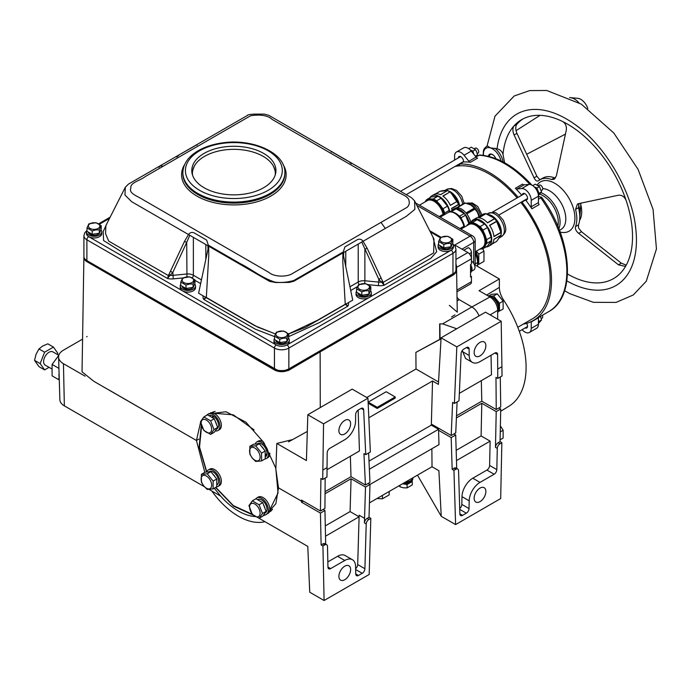 <?xml version="1.0" encoding="UTF-8"?>
<svg xmlns="http://www.w3.org/2000/svg" width="691" height="691" viewBox="0 0 691 691"><rect width="100%" height="100%" fill="white"/><g stroke="black" fill="none" stroke-linecap="round" stroke-linejoin="round"><path stroke-width="1.04" d="M456.57 271.166L456.57 266.873A5.105 2.945 -120 0 0 455.948 264.187M474.924 264.869L499.36 278.974L479.053 290.695L489.928 296.975L471.901 306.951A11.479 6.625 60 0 1 479.01 315.917A11.479 6.625 -120 0 0 471.893 306.959L459.273 299.669A3.826 2.211 60 0 1 457.027 296.992M83.905 256.715L82.039 371.81L93.76 381.268L196.451 440.469L200.58 422.348M205.814 415.818L208.198 414.073M208.414 413.944L225.957 411.741L245.892 422.158L263.815 442.525L275.683 467.911L278.49 487.846L301.475 501.122L302.399 500.595L301.483 501.122L301.509 502.15L303.297 501.122M83.861 257.233L83.991 258.235M86.159 261.189L109.454 274.69M158.55 303.038L187.373 319.674M242.601 351.564L271.027 367.975M276.642 370.903L281.79 371.663M287.801 370.471L290.039 369.262M320.261 407.56L320.14 351.883L452.959 275.199A10.201 5.891 0 0 0 455.948 271.036L455.948 270A10.201 5.891 180 0 1 452.959 274.154L288.864 368.899L452.959 274.154A10.201 5.891 0 0 0 455.948 269.991L455.948 249.175L455.041 246.221L453.149 244.294M275.873 468.61L276.815 443.449L292.639 439.571M87.092 336.508L86.643 336.828M187.961 435.58L196.443 440.478L198.783 439.122L196.443 440.478L204.795 472.35M320.287 351.797L386.485 313.576M434.164 286.048L449.634 277.126M454.41 274.154L456.621 271.52L455.948 270.207M449.357 305.362L457.269 312.133L456.621 271.52M456.76 328.761L442.594 323.88L439.657 323.88L439.726 339.385M441.039 338.676L415.878 352.384L416.008 368.985L366.748 397.506M454.358 274.197L455.654 272.453M501.908 366.679L497.71 369.098L497.779 378.426L502.046 375.964L501.208 321.263L485.479 312.185L441.091 337.813L438.396 384.377L432.54 380.991L368.821 417.77M416.008 368.985L438.535 381.993M390.113 401.022L391.918 399.985L391.918 398.94L390.113 399.985L390.113 401.022M387.228 402.689L389.033 401.644L389.033 400.607L387.228 401.644L387.228 402.689M384.706 404.149L386.502 403.103L386.502 402.067L384.706 403.103L384.706 404.149M381.821 405.816L383.617 404.771L383.617 403.725L381.821 404.771L381.821 405.816M369.003 461.104L431.322 425.129L432.221 425.647L433.171 425.103M432.54 380.991L431.322 425.129M441.091 337.813L456.82 346.891L454.41 403.466L452.605 402.421L451.197 435.511L432.264 424.576L432.221 425.647L438.535 429.284L369.365 469.224M325.055 491.69L351.002 476.712L365.418 485.03L363.95 453.607L365.755 454.643L370.35 451.992L367.94 398.206L352.211 389.119L307.823 414.747L323.552 423.833L322.714 479.494L320.918 478.448L320.425 511.003L301.492 500.077L301.475 501.122M456.501 415.775L481.791 401.177L496.233 409.513L500.733 406.921L500.275 376.984M451.197 435.511L455.74 432.886L457.114 401.903M365.418 485.03L369.961 482.413L368.64 452.976M320.425 511.003L324.925 508.412L325.167 478.077M481.316 380.646L481.791 401.177M350.363 456.241L351.002 476.712M323.552 423.833L367.94 398.206M365.755 454.643L363.665 409.875A3.826 2.211 120 0 0 362.879 408.286A3.826 2.211 120 0 0 360.97 408.476L358.335 409.996A3.826 2.211 120 0 0 355.623 414.652L355.58 421.069A15.306 8.836 -60 0 1 344.757 439.701L329.875 448.286A3.826 2.211 120 0 0 327.171 452.942L326.981 477.032L322.714 479.494M348.903 420.024L348.903 420.024A8.292 4.785 -60 0 1 348.903 429.595A8.292 4.785 -60 0 1 340.611 434.38A8.292 4.785 -60 0 1 340.611 424.81A8.292 4.785 -60 0 1 348.903 420.024M307.823 414.747L306.433 460.552L276.832 443.467M358.163 410.1L359.441 450.998L327.042 469.707M497.71 369.098L497.589 354.561A3.826 2.211 120 0 0 496.803 352.842A3.826 2.211 120 0 0 494.886 353.032L480.012 361.618A15.306 8.836 -60 0 1 472.359 362.378A15.306 8.836 -60 0 1 469.189 355.485L469.137 349.128A3.826 2.211 120 0 0 468.343 347.4A3.826 2.211 120 0 0 466.434 347.59L463.799 349.11A3.826 2.211 120 0 0 461.096 353.628L459.005 400.806L454.41 403.466M501.208 321.263L456.82 346.891M484.149 341.95L484.149 341.95A8.292 4.785 -60 0 1 484.149 351.52A8.292 4.785 -60 0 1 475.866 356.306A8.292 4.785 -60 0 1 475.866 346.735A8.292 4.785 -60 0 1 484.149 341.95M491.025 355.26L491.465 374.781L459.342 393.334M472.359 362.378L465.579 358.465L462.262 350.553M441.031 338.858L415.878 352.384M497.779 378.426L495.974 377.39L496.233 409.513M454.946 314.828L451.603 316.97M371.723 404.149A6.504 3.757 180 0 1 369.91 403.103M368.908 294.133L370.808 290.03L370.808 286.627L368.908 290.73L368.908 294.133L361.799 295.23L361.799 291.835L356.591 288.829L356.591 292.224L361.799 295.23M356.591 291.161A7.653 4.414 0 0 0 356.046 292.794A7.653 4.414 0 0 0 358.292 295.921A7.653 4.414 0 0 0 366.627 296.871A7.653 4.414 0 0 0 371.352 292.794A7.653 4.414 0 0 0 370.48 290.747M357.843 292.949A5.865 3.386 0 0 0 363.837 296.18A5.865 3.386 0 0 0 369.564 292.794L369.564 292.708M371.352 292.794L371.352 294.461A7.653 4.414 180 0 1 366.627 298.538A7.653 4.414 180 0 1 358.292 297.579A7.653 4.414 180 0 1 356.046 294.461L356.046 292.794M356.591 288.829L358.491 284.727L365.608 283.621L370.808 286.627M361.799 291.835L365.349 290.816L368.908 290.73M365.185 290.16A5.735 3.317 0 0 0 369.435 286.964A5.735 3.317 0 0 0 365.185 283.759A5.735 3.317 0 0 0 357.964 286.964A5.735 3.317 0 0 0 365.185 290.16M450.955 246.765L452.864 242.653L452.864 239.259L450.955 243.362L450.955 246.765L443.847 247.862L443.847 244.467L438.638 241.461L438.638 244.856L443.847 247.862M438.638 243.793A7.653 4.414 0 0 0 438.103 245.426A7.653 4.414 0 0 0 440.34 248.544A7.653 4.414 0 0 0 448.675 249.503A7.653 4.414 0 0 0 453.4 245.426A7.653 4.414 0 0 0 452.527 243.37M439.891 245.581A5.865 3.386 0 0 0 445.885 248.812A5.865 3.386 0 0 0 451.612 245.426L451.612 245.34M453.4 245.426L453.4 247.084A7.653 4.414 180 0 1 448.675 251.17A7.653 4.414 180 0 1 440.34 250.211A7.653 4.414 180 0 1 438.103 247.084L438.103 245.426M438.638 241.461L440.547 237.35L447.656 236.253L452.864 239.259M443.847 244.467L447.397 243.448L450.955 243.362M447.232 242.791A5.735 3.317 0 0 0 450.722 237.937A5.735 3.317 0 0 0 441.696 237.246A5.735 3.317 0 0 0 440.78 241.245A5.735 3.317 0 0 0 447.232 242.791M99.314 233.23L101.223 229.118L101.223 225.724L99.314 229.827L99.314 233.23L92.205 234.327L92.205 230.932L86.997 227.926L86.997 231.321L92.205 234.327M100.886 229.835A7.653 4.414 180 0 1 101.758 231.891A7.653 4.414 180 0 1 94.106 236.305A7.653 4.414 180 0 1 86.461 231.891A7.653 4.414 180 0 1 86.997 230.258M88.249 232.046A5.865 3.386 0 0 0 94.244 235.277A5.865 3.386 0 0 0 99.97 231.891L99.97 231.805M101.758 231.891L101.758 233.549A7.653 4.414 180 0 1 97.034 237.635A7.653 4.414 180 0 1 88.698 236.676A7.653 4.414 180 0 1 86.461 233.549L86.461 231.891M86.997 227.926L88.906 223.815L96.014 222.718L101.223 225.724M92.205 230.932L95.755 229.913L99.314 229.827M95.591 229.257A5.735 3.317 0 0 0 99.081 224.402A5.735 3.317 0 0 0 90.055 223.711A5.735 3.317 0 0 0 89.139 227.71A5.735 3.317 0 0 0 95.591 229.257M193.083 287.37L194.992 283.258L194.992 279.864L193.083 283.966L193.083 287.37L185.974 288.467L185.974 285.063L180.766 282.058L180.766 285.461L185.974 288.467M180.766 284.398A7.653 4.414 0 0 0 180.23 286.022A7.653 4.414 0 0 0 182.467 289.149A7.653 4.414 0 0 0 190.811 290.108A7.653 4.414 0 0 0 195.527 286.022A7.653 4.414 0 0 0 194.655 283.975M182.018 286.186A5.865 3.386 0 0 0 188.012 289.408A5.865 3.386 0 0 0 193.748 286.022L193.748 285.944M195.527 286.022L195.527 287.689A7.653 4.414 180 0 1 190.811 291.775A7.653 4.414 180 0 1 182.467 290.816A7.653 4.414 180 0 1 180.23 287.689L180.23 286.022M180.766 282.058L182.674 277.955L189.783 276.858L194.992 279.864M185.974 285.063L189.533 284.053L193.083 283.966M189.369 283.396A5.735 3.317 0 0 0 192.849 278.542A5.735 3.317 0 0 0 183.823 277.851A5.735 3.317 0 0 0 182.908 281.85A5.735 3.317 0 0 0 189.369 283.396M395.2 398.085L377.217 408.467L368.199 403.259L368.199 402.119L386.183 391.737L395.2 396.945L395.2 398.085M395.2 396.945L377.217 407.319L377.217 408.467M377.217 407.319L368.199 402.119M471.901 306.951L459.109 299.574M489.928 296.975A10.944 6.323 60 0 1 497.667 310.38L497.667 319.225M499.36 278.974L499.36 287.413A15.997 9.233 -120 0 0 503.566 300.006L502.798 300.447M500.681 411.283L508.991 406.196A85.563 49.398 -120 0 0 503.566 300.006M477.576 266.398L477.576 262.554A14.027 8.102 -120 0 0 475.192 253.727M82.557 339.134L63.451 350.164A16.575 9.57 0 0 0 58.597 357.092A16.575 9.57 0 0 0 63.451 363.699L85.079 376.18M108.763 389.854L158.325 418.47M497.667 312.781A10.201 5.891 -120 0 0 498.582 309.24A10.201 5.891 -120 0 0 487.855 295.774M454.989 166.479A86.073 49.692 60 0 1 517.127 197.894M520.807 202.394A86.073 49.692 60 0 1 544.413 246.35A86.073 49.692 60 0 1 532.338 318.871L517.784 327.266M477.576 263.832A12.749 7.359 -120 0 0 475.192 252.37M58.597 357.092L59.875 399.769A15.306 8.836 0 0 0 64.358 405.859L204.268 486.637M209.218 489.496L220.584 496.06A58.018 33.496 -120 0 0 255.005 516.548M214.262 488.235L220.584 496.06M263.046 515.762L265.793 514.726M255.756 498.876A9.562 5.519 60 0 1 256.827 497.9A9.562 5.519 60 0 1 261.604 498.366A9.562 5.519 60 0 1 267.858 506.797A9.562 5.519 60 0 1 266.389 514.458L275.856 503.73L278.499 487.855M324.096 600.514L322.93 546.002L324.796 544.923A3.826 2.211 -60 0 1 326.713 544.741A3.826 2.211 -60 0 1 327.499 546.408L327.949 567.13A3.826 2.211 120 0 0 328.735 568.805A3.826 2.211 120 0 0 330.652 568.615L344.766 560.47A15.306 8.836 -60 0 1 352.419 559.71A15.306 8.836 -60 0 1 355.58 566.413L355.744 573.988A3.826 2.211 120 0 0 356.539 575.663A3.826 2.211 120 0 0 358.448 575.473L362.205 573.305A3.826 2.211 120 0 0 364.908 568.728L366.221 523.925A3.826 2.211 -60 0 1 368.925 519.451L370.825 518.354L369.175 574.489L324.096 600.514L309.732 592.222L307.797 546.408L259.099 518.302L262.476 513.491L259.09 504.767L252.327 500.863L248.941 505.674L252.327 514.398L259.09 518.302L262.735 516.203L266.121 511.383L262.735 502.668L255.972 498.755L252.327 500.863M326.713 544.741L324.908 543.696A3.826 2.211 120 0 0 322.991 543.886L321.125 544.966L322.93 546.002M321.125 544.966L320.443 513.085L301.509 502.15M438.535 429.284L439.001 444.633L369.979 484.486L368.173 483.441M434.069 425.621L433.127 426.166M523.208 324.139A87.982 50.797 -120 0 0 533.288 320.529A87.982 50.797 -120 0 0 522.007 202.109A3.697 2.133 60 0 1 521.575 201.953M518.129 197.315A87.982 50.797 -120 0 0 459.826 164.052A3.697 2.133 60 0 1 459.144 165.037A3.697 2.133 60 0 1 457.563 164.994M369.443 502.875L432.022 466.745L438.906 470.718L441.238 516.307L455.602 524.59L453.952 470.355L455.853 469.258A3.826 2.211 -60 0 1 457.77 469.077A3.826 2.211 -60 0 1 458.556 470.614L459.869 513.897A3.826 2.211 120 0 0 460.655 515.546A3.826 2.211 120 0 0 462.573 515.356L466.33 513.188A3.826 2.211 120 0 0 469.034 508.576L469.198 500.82A15.306 8.836 -60 0 1 480.012 482.387L494.125 474.233A3.826 2.211 120 0 0 496.829 469.63L489.617 465.458A3.826 2.211 -60 0 1 486.913 470.07L472.799 478.215A15.306 8.836 120 0 0 461.985 496.656L461.821 504.413A3.826 2.211 -60 0 1 459.714 508.602M59.21 377.571A13.388 7.731 -60 0 1 58.942 375.144A13.388 7.731 -60 0 1 59.081 373.218M264.955 521.679A64.393 37.176 60 0 1 211.791 490.981M340.62 570.567A8.292 4.785 120 0 0 343.246 580.371A8.292 4.785 120 0 0 350.423 567.942A8.292 4.785 120 0 0 340.62 570.567A8.292 4.785 120 0 0 340.62 580.138A8.292 4.785 120 0 0 348.912 575.353A8.292 4.785 120 0 0 348.912 565.782A8.292 4.785 120 0 0 340.62 570.567M320.443 513.085L324.951 510.476L323.146 509.44M325.677 544.137L324.951 510.476M325.28 525.903L350.078 511.59L351.08 478.742L325.046 493.771M351.08 478.742L365.504 487.069L369.979 484.486L369.02 517.317L370.825 518.354M453.901 433.957L455.697 434.993L451.188 437.593L452.156 469.319L453.952 470.355M451.188 437.593L438.569 430.312M432.022 466.745L431.866 448.753M455.602 524.59L500.681 498.557L501.847 442.706L500.051 441.661L500.725 408.994L496.216 411.603L481.791 403.268L456.406 417.934M500.725 408.994L498.928 407.958M492.338 297.38A7.653 4.414 60 0 1 498.522 308.091M526.577 323.371A3.697 2.133 60 0 1 526.767 327.949A3.697 2.133 60 0 1 525.186 327.905M541.589 197.185C572.217 238.412 576.942 296.81 548.619 311.676A87.982 50.797 -120 0 0 540.751 197.851L540.889 197.03L540.751 197.851L538.436 199.181M522.31 194.897A3.697 2.133 -120 0 1 523.07 193.506A3.697 2.133 -120 0 1 525.765 194.344A3.697 2.133 -120 0 1 527.509 197.833A3.697 2.133 60 0 1 526.767 199.915A3.697 2.133 60 0 1 525.618 200.027A87.982 50.797 60 0 1 531.897 208.786L539.11 204.622A2.548 1.468 60 0 1 538.436 202.61L538.436 196.192A8.923 5.157 -120 0 0 528.969 184.411L524.158 184.843L516.946 189.006L521.757 188.574A8.923 5.157 60 0 1 531.224 200.355L531.224 206.773A2.548 1.468 -120 0 0 531.897 208.786M525.618 200.027L522.007 202.109M524.158 184.843A2.548 1.468 -120 0 1 522.603 184.082L515.391 188.246A87.982 50.797 60 0 1 521.74 195.233M531.88 185.119L531.776 184.989C514.691 166.393 497.313 156.391 479.649 154.991L475.926 156.892M458.297 157.937A3.697 2.133 -120 0 1 459.049 156.546A3.697 2.133 -120 0 1 462.979 159.129A3.697 2.133 60 0 1 463.428 161.97A87.982 50.797 60 0 1 470.416 162.281L477.636 158.118A2.548 1.468 60 0 1 476.082 157.082L471.271 151.096A8.923 5.157 -120 0 0 463.644 147.857L456.431 152.02A8.923 5.157 60 0 1 464.05 155.259L468.869 161.253A2.548 1.468 -120 0 0 470.416 162.281M463.428 161.97L459.826 164.052M477.801 259.894A9.562 5.519 -120 0 0 475.598 251.559M417.476 475.14L441.247 516.307M256.827 497.9L258.261 497.062A9.562 5.519 60 0 1 263.046 497.537A9.562 5.519 60 0 1 269.784 509.898L278.032 492.942L275.769 468.057M269.784 509.898L269.775 510.062A9.562 5.519 60 0 1 268.272 513.327M215.791 487.354L233.368 505.613L252.206 514.234M206.79 471.884L199.535 447.103L201.556 426.157M210.565 412.821A9.562 5.519 60 0 1 213.873 413.235L233.29 414.833L254.107 429.94M364.908 568.728L357.696 564.564L359.095 516.79L359.147 515.218L364.554 518.345L364.425 522.88L366.221 523.925M357.696 564.564A3.826 2.211 -60 0 1 355.632 568.684M352.419 559.71L345.206 555.547A15.306 8.836 120 0 0 337.554 556.307L327.836 561.913M368.925 519.451L367.12 518.405L369.02 517.317M367.12 518.405A3.826 2.211 120 0 0 364.425 522.88M364.554 518.345L365.504 487.069M325.504 536.19L359.095 516.799L350.078 511.59M452.156 469.319L454.047 468.222L455.853 469.258M457.77 469.077L455.965 468.032A3.826 2.211 120 0 0 454.047 468.222M456.716 468.463L455.697 434.993M496.216 411.603L495.473 447.353L497.278 448.399L496.829 469.63M501.847 442.706L499.982 443.786L498.176 442.741A3.826 2.211 120 0 0 495.473 447.353M497.278 448.399A3.826 2.211 -60 0 1 499.982 443.786M475.866 492.484A8.292 4.785 120 0 0 478.492 502.288A8.292 4.785 120 0 0 485.669 489.859A8.292 4.785 120 0 0 475.866 492.484A8.292 4.785 120 0 0 475.866 502.055A8.292 4.785 120 0 0 484.158 497.27A8.292 4.785 120 0 0 484.158 487.699A8.292 4.785 120 0 0 475.866 492.484M456.164 450.342L481.109 435.943L481.791 403.268M481.109 435.943L490.126 441.143L489.617 465.458M500.051 441.661L498.176 442.741M531.258 321.6A2.548 1.468 -120 0 0 531.224 321.971L531.224 328.389A8.923 5.157 60 0 1 529.375 332.475L536.587 328.311A8.923 5.157 -120 0 0 538.436 324.226L538.436 317.808A2.548 1.468 60 0 1 538.453 317.549M529.375 332.475A8.923 5.157 60 0 1 522.12 329.667M540.889 197.03A8.923 5.157 60 0 1 538.436 196.192L531.224 200.355M531.776 184.989L531.094 184.765M515.391 188.246A2.548 1.468 -120 0 0 516.946 189.006M454.583 160.079L454.583 156.106A8.923 5.157 60 0 1 456.431 152.02M476.358 251.127L478.785 254.141L478.785 264.359L477.576 264.472M405.531 482.042A7.523 4.345 0 0 0 412.691 477.904M59.279 379.756L58.588 379.609L59.132 377.2M58.994 370.316L58.925 367.923M206.73 472.065A9.562 5.519 60 0 1 208.371 469.923A9.562 5.519 60 0 1 215.739 472.48A9.562 5.519 60 0 1 219.919 482.111A9.562 5.519 60 0 1 217.933 486.481A9.562 5.519 60 0 1 216.551 486.913M208.371 469.923L209.814 469.094A9.562 5.519 60 0 1 217.181 471.651A9.562 5.519 60 0 1 221.353 481.273A9.562 5.519 60 0 1 219.375 485.652L217.933 486.481M269.81 453.097A9.562 5.519 60 0 1 267.832 457.675L266.389 458.513A9.562 5.519 60 0 1 265.007 458.936M255.178 444.088A9.562 5.519 60 0 1 256.827 441.946L258.261 441.117A9.562 5.519 60 0 1 263.306 441.748M214.02 413.313A9.562 5.519 60 0 1 220.723 421.674A9.562 5.519 60 0 1 219.375 429.707L217.933 430.536A9.562 5.519 60 0 1 215.255 430.89M207.309 414.954A9.562 5.519 60 0 1 208.371 413.969A9.562 5.519 60 0 1 217.933 419.489A9.562 5.519 60 0 1 217.933 430.536M256.827 441.946A9.562 5.519 60 0 1 266.389 447.466A9.562 5.519 60 0 1 266.389 458.513M266.389 514.458A9.562 5.519 60 0 1 263.712 514.812M490.126 441.143L456.475 460.577M491.793 297.009A7.463 4.31 60 0 1 497.356 301.621A7.463 4.31 60 0 1 498.574 308.747M478.785 264.359L483.968 261.371L483.968 251.153L482.733 248.777M478.785 254.141L483.968 251.153M403.734 483.078A7.653 4.414 180 0 0 412.829 478.742L412.829 477.827A7.653 4.414 180 0 1 405.401 482.111M51.35 368.666L45.2 365.116A7.653 4.414 -60 0 1 44.025 358.983A7.653 4.414 -60 0 1 49.026 352.246A7.653 4.414 -60 0 1 52.853 351.866L58.821 355.312L52.093 364.442L58.588 368.191M52.093 364.442L52.093 375.861L58.588 379.609M216.758 484.952L216.974 484.832A7.653 4.414 -120 0 0 216.974 475.995A7.653 4.414 -120 0 0 209.33 471.582L208.812 471.875M213.035 417.286L213.459 416.198A7.653 4.414 -120 0 0 209.33 415.628L209.105 415.757M216.456 429.18L216.974 428.878A7.653 4.414 -120 0 0 218.313 423.376A7.653 4.414 -120 0 0 214.124 416.664L212.405 417.658M265.214 456.976L265.43 456.855A7.653 4.414 -120 0 0 266.933 454.419L266.501 453.996M265.214 454.738L267.011 453.702A7.653 4.414 -120 0 0 263.815 445.807A7.653 4.414 -120 0 0 257.786 443.605L257.259 443.898M264.912 513.102L265.43 512.8A7.653 4.414 -120 0 0 265.43 503.972A7.653 4.414 -120 0 0 257.786 499.55L257.562 499.679M490.377 296.258L493.624 295.964L499.489 303.254L499.489 311.071L498.366 311.166M215.117 476.945A7.653 4.414 -120 0 0 212.828 474.086M211.671 417.234L213.459 416.198M216.551 424.594A7.653 4.414 -120 0 0 215.229 421.182M265.214 455.412L266.933 454.419M263.573 448.969A7.653 4.414 -120 0 0 261.276 446.11M265.007 508.524A7.653 4.414 -120 0 0 263.686 505.104M499.489 311.071L503.134 308.963L503.134 301.146L499.489 303.254M493.624 295.964L497.27 293.856L503.134 301.146M488.908 295.826L491.413 294.383L497.27 293.856M535.041 187.762A4.975 2.868 60 0 1 537.728 192.418M472.86 153.082A4.975 2.868 -120 0 0 471.02 150.802M376.949 498.539L382.408 498.807L382.408 495.387M389.171 491.482L389.171 494.894L382.408 498.807M214.46 476.116A7.463 4.31 -120 0 0 213.484 474.907M216.171 423.609A7.463 4.31 -120 0 0 215.609 422.166M262.908 448.139A7.463 4.31 -120 0 0 261.941 446.939M264.627 507.531A7.463 4.31 -120 0 0 264.066 506.088M500.085 439.822L503.134 438.068L503.134 430.251L500.249 431.918M500.379 425.881L503.134 430.251M410.359 481.99A5.865 3.386 180 0 1 402.939 483.536M470.096 149.817L472.886 151.07L473.663 154.076M534.108 186.777L536.907 188.03L538.989 193.394L538.237 194.257M538.436 320.589L538.989 321.427L538.436 322.058M49.044 367.336L44.604 369.892L40.173 363.596L44.604 352.194L53.449 347.089L57.88 353.377L57.439 354.509M213.113 488.9L216.758 486.792L216.758 478.984L210.902 471.694L205.037 472.212L201.392 474.32L201.392 482.137L203.802 486.084L207.248 489.427L213.113 488.9L213.113 481.083L207.248 473.793L201.392 474.32M210.634 434.38L214.279 432.272L217.665 427.461L214.279 418.737L207.516 414.833L203.871 416.941L200.485 421.752L203.871 430.476L210.634 434.38L214.02 429.569L210.634 420.845L214.279 418.737M259.35 443.717L253.493 444.235L249.848 446.343L249.848 454.16L252.25 458.107L255.705 461.45L261.569 460.923L265.214 458.824L265.214 451.007L259.35 443.717L255.705 445.816L249.848 446.343M472.886 151.07L475.434 149.601L476.799 152.098L477.516 154.965L475.373 156.201M477.516 154.965L476.643 156.477M468.723 148.669L471.271 147.192L475.434 149.601M538.41 195.493L541.528 191.925L538.989 193.394M536.907 188.03L539.446 186.561L541.528 191.925M532.744 185.629L535.283 184.151L539.446 186.561M538.436 323.509L541.528 319.959L538.989 321.427M540.5 316.366L541.528 319.959M53.449 347.089L47.826 343.833L42.712 345.992L38.972 348.946L36.079 354.25L34.55 360.348L38.972 366.645L44.604 369.892M44.604 352.194L38.972 348.946M40.173 363.596L34.55 360.348M216.758 478.984L213.113 481.083M210.902 471.694L207.248 473.793M217.665 427.461L214.02 429.569M210.634 420.845L203.871 416.941M265.214 451.007L261.569 453.115L255.705 445.816M261.569 460.923L261.569 453.115M262.735 502.668L259.09 504.767M266.121 511.383L262.476 513.491M206.393 476.013A7.463 4.31 -120 0 0 201.297 477.593A7.463 4.31 -120 0 0 203.75 485.859A7.463 4.31 -120 0 0 211.489 486.628A7.463 4.31 -120 0 0 206.393 476.013M201.824 420.474A7.463 4.31 60 0 1 207.758 421.061A7.463 4.31 60 0 1 211.662 429.206A7.463 4.31 60 0 1 205.028 431.253A7.463 4.31 60 0 1 201.824 420.474M252.206 457.883A7.463 4.31 60 0 1 252.206 447.336A7.463 4.31 60 0 1 260.118 457.174A7.463 4.31 60 0 1 252.206 457.883M250.28 504.404A7.463 4.31 60 0 1 259.41 509.673A7.463 4.31 60 0 1 254.841 516.177A7.463 4.31 60 0 1 250.28 504.404M411.957 480.789L412.285 481.506L407.085 484.512L402.482 483.804M399.968 485.246L399.968 486.81L399.243 485.669M399.968 486.81L403.527 487.829L407.085 487.906L407.085 484.512M412.285 481.506L412.285 484.901L407.085 487.906M477.265 153.618L478.112 153.126A2.868 1.658 -120 0 0 478.708 151.813A2.868 1.658 -120 0 0 477.455 148.928A2.868 1.658 -120 0 0 475.244 148.159L474.372 148.66M541.278 190.578L542.124 190.085A2.868 1.658 -120 0 0 542.72 188.773A2.868 1.658 -120 0 0 541.468 185.888A2.868 1.658 -120 0 0 539.256 185.119L538.384 185.62M541.278 318.611L542.124 318.119A2.868 1.658 -120 0 0 542.366 315.286M453.261 246.255A7.653 4.414 180 0 1 451.163 250.211L287.059 344.956A7.653 4.414 180 0 1 276.245 344.956A2.548 1.468 120 0 0 274.439 348.074L86.893 239.803A10.201 5.891 180 0 1 83.905 235.64L83.905 256.447A10.201 5.891 0 0 0 86.893 260.619L274.439 368.899L86.893 260.619A10.201 5.891 180 0 1 83.905 256.456L83.905 257.501A10.201 5.891 0 0 0 86.893 261.664L86.893 260.619L274.439 368.899A10.201 5.891 0 0 0 288.864 368.899L454.833 272.677L452.959 274.154L452.959 275.199M287.059 344.956A2.548 1.468 -120 0 1 288.864 348.074L452.959 253.338L452.959 274.154L288.864 368.899A10.201 5.891 180 0 1 274.439 368.899L274.439 348.074A10.201 5.891 0 0 0 288.864 348.074L288.864 368.899L286.299 369.979L288.864 368.899L288.864 369.944A10.201 5.891 180 0 1 274.439 369.944L86.893 261.664M288.864 369.944L320.14 351.883L288.147 370.618M307.314 431.443L288.57 441.825M274.439 369.944L274.439 368.899L277.005 369.979L86.893 260.619L85.028 259.142L86.893 260.619L86.893 239.803A2.548 1.468 -60 0 1 88.698 236.676A7.653 4.414 180 0 1 86.6 232.72M280.339 370.575L282.965 370.575L280.339 370.575M455.87 270.751L455.948 269.982L455.87 270.751M286.86 341.501L288.76 337.398L288.76 333.995L286.86 338.106L286.86 341.501L279.743 342.606L279.743 339.203L274.543 336.197L274.543 339.601L279.743 342.606M288.432 338.115A7.653 4.414 180 0 1 289.304 340.162A7.653 4.414 180 0 1 281.652 344.584A7.653 4.414 180 0 1 273.999 340.162A7.653 4.414 180 0 1 274.543 338.538M275.795 340.317A5.865 3.386 0 0 0 281.79 343.548A5.865 3.386 0 0 0 287.516 340.162L287.516 340.084M289.304 340.162L289.304 341.829A7.653 4.414 180 0 1 281.652 346.243A7.653 4.414 180 0 1 273.999 341.829L273.999 340.162M274.543 336.197L276.443 332.095L283.56 330.998L288.76 333.995M279.743 339.203L283.301 338.193L286.86 338.106M283.137 337.536A5.735 3.317 0 0 0 286.618 332.673A5.735 3.317 0 0 0 277.592 331.991A5.735 3.317 0 0 0 276.685 335.99A5.735 3.317 0 0 0 283.137 337.536M579.015 203.543L578.479 207.732L575.525 209.442L577.417 204.095L578.687 203.612L618.436 195.233C621.727 194.888 624.249 196.503 625.994 200.079L626.098 200.355A91.808 53.008 60 0 1 626.098 265.422L625.156 266.372L618.436 264.8L578.687 233.351L581.494 231.727L621.287 263.15L618.436 264.8M538.6 180.671C536.985 181.621 535.473 180.679 534.074 177.855L514.095 134.995C512.61 131.402 512.532 128.422 513.845 126.073L513.966 125.926A91.808 53.008 60 0 1 521.705 119.612A91.808 53.008 60 0 1 562.759 121.573L562.975 121.685C565.704 123.672 566.801 126.557 566.266 130.331L556.376 175.859L554.156 179.306L551.47 179.522A30.603 17.672 60 0 0 539.896 179.781A30.603 17.672 60 0 0 538.6 180.671L538.341 180.852M513.845 126.073A91.799 53 -120 0 0 503.013 154.387C502.081 151.381 500.094 149.506 497.062 148.755L490.265 147.857A12.749 7.359 60 0 1 501.018 160.917M503.013 154.387L504.603 162.782M575.525 209.442A30.603 17.672 60 0 1 575.525 226.596C574.972 228.876 576.026 231.131 578.687 233.351M523.156 118.826A91.808 53.008 -120 0 0 516.833 124.276C515.391 126.583 515.426 129.606 516.946 133.346L514.095 134.995M626.245 265.145L621.287 263.15M487.578 146.051A14.027 8.102 -120 0 0 486.343 146.552L487.578 146.051L490.265 147.857A12.749 7.359 60 0 0 483.51 155.354M555.478 178.036L554.424 177.812L551.47 179.522L554.424 177.812A30.603 17.672 -120 0 0 554.389 177.794A30.603 17.672 60 0 0 542.858 178.071L539.896 179.781M540.578 179.384L539.377 179.228L536.89 176.231L516.946 133.346M581.494 231.727L578.514 227.918L578.479 224.886A30.603 17.672 60 0 0 578.479 207.732M488.433 156.304A5.735 3.317 60 0 1 492.458 154.534A5.735 3.317 60 0 1 495.87 158.662M489.314 156.52A5.105 2.945 60 0 1 490.36 154.542A5.105 2.945 60 0 1 492.692 154.68M569.565 97.586A15.617 9.018 60 0 1 570.239 97.621A15.617 9.018 60 0 1 574.506 99.098A15.617 9.018 60 0 1 578.79 102.57M570.239 97.621L577.857 98.329A10.84 6.254 60 0 1 580.82 99.357A10.84 6.254 60 0 1 587.799 108.582M381 222.39L291.101 274.292C285.098 277.134 273.429 276.668 269.032 272.461L143.002 199.699C137.613 196.123 128.276 193.42 130.901 187.9C129.848 182.7 140.61 180.386 145.214 176.594L250.453 115.829C258.028 114.386 267.452 114.861 272.004 119.327L394.043 189.783C398.595 193.463 408.502 195.803 408.96 200.528C409.728 203.076 409.141 205.322 407.189 207.265L381 222.39L385.293 228.453L406.256 216.387L414.868 209.356L414.565 200.822L411.542 197.721L268.868 115.354L264.273 114.119L256.275 114.119C244.977 114.222 247.741 116.157 247.153 115.587L160.018 165.892L158.921 167.326M201.452 279.907L193.368 275.243A7.653 4.414 0 0 0 186.7 274.007L172.828 275.346A7.653 4.414 180 0 1 170.34 275.346L169.036 274.241L168.44 275.605L108.72 241.124L105.568 233.696L105.87 225.603L125.304 187.27L124.967 195.035L131.627 201.677L269.671 281.418L275.752 282.533L289.339 282.412L293.96 281.185L385.293 228.453M163.206 166.203L160.018 165.892L128.379 184.151L125.296 187.287M351.339 163.767L348.877 161.547L333.2 152.659C331.585 151.303 330.92 151.13 331.205 152.15L331.455 151.493L333.494 152.763A2.548 1.468 120 0 0 333.2 152.659M194.94 145.896C196.555 144.531 197.22 144.359 196.935 145.378L196.685 144.721L179.245 154.793L176.801 157.004M361.687 242.083L363.06 241.289L367.016 248.026L383.142 282.369L433.646 252.923L434 239.155L414.557 200.822M169.036 274.241L184.566 241.263L188.522 234.525L189.895 235.311M432.981 237.151L436.669 251.749L430.959 258.184L384.101 285.228L382.391 282.8L383.142 282.369L382.071 282.731L384.101 285.228L383.142 282.369M382.546 281.004L381.233 282.118L382.071 282.731M361.911 242.386L378.754 279.173A2.548 1.244 -24.8 0 0 380.888 278.058M367.016 248.026A2.548 1.244 -24.8 0 1 364.883 249.131L364.883 280.779L378.754 282.109L378.754 279.173L381.233 282.118A7.653 4.414 180 0 1 378.754 282.109L378.331 285.651A10.201 5.891 0 0 0 384.101 285.228M170.694 271.295A2.548 1.244 -155.2 0 0 172.828 272.401L169.511 275.959L168.44 275.605L169.191 276.037L167.472 278.464L124.138 253.442L103.581 240.554L103.192 231.606L106.872 223.634M184.566 241.263A2.548 1.244 24.8 0 0 186.7 242.368L189.671 235.614M363.06 241.289C361.548 239.233 359.657 238.697 357.385 239.682L344.921 246.886L342.926 252.915L342.805 262.001L345.25 304.247L347.72 306.243A10.201 5.891 0 0 0 348.437 302.908L348.368 302.658M207.827 245.668L208.656 246.143L206.661 240.114L194.188 232.919C191.925 231.926 190.034 232.461 188.522 234.525M169.511 275.959L167.472 278.464A10.201 5.891 0 0 0 173.251 278.879L182.657 277.972M168.44 275.605L167.472 278.464M204.113 153.385A42.082 24.297 180 0 1 249.969 148.124A42.082 24.297 180 0 1 275.942 170.565A42.082 24.297 180 0 1 233.86 194.862A42.082 24.297 180 0 1 191.787 170.565A42.082 24.297 180 0 1 204.113 153.385M368.234 284.675L378.331 285.651M350.726 290.496L357.394 286.653M343.531 255.808L343.755 252.44M343.703 252.897L342.926 252.915M207.879 246.126L208.051 248.967M194.992 280.347L200.658 283.612M203.214 295.895L203.145 296.137A10.201 5.891 0 0 0 203.862 299.471L206.333 297.484L208.768 255.238L208.656 246.143M275.372 333.952L254.919 325.746L198.602 293.234L208.803 245.46L240.313 263.651C252.034 269.473 261.112 277.609 275.061 282.161C281.09 282.887 287.335 282.334 293.796 280.511L342.788 252.224L352.721 300.144L305.724 327.284L288.708 333.952M456.95 291.801L470.39 284.044A5.105 2.945 -120 0 0 471.443 281.703L471.443 276.504L470.545 275.977M469.327 253.778L471.443 252.552A3.826 2.211 60 0 0 468.291 247.654L463.825 250.237M471.443 252.552L471.443 258.805A5.105 2.945 -120 0 0 467.842 252.552L454.764 245.003L470.096 236.158A5.105 2.945 -60 0 1 472.644 235.907L415.671 203.016M471.443 276.504L470.545 277.022L470.545 264.523L471.443 264.005L471.443 258.805L456.57 267.391M460.906 229.127L468.809 224.558A13.388 7.731 60 0 1 482.197 232.288A13.388 7.731 60 0 1 482.197 247.749L475.192 251.792M464.818 226.864L463.842 226.303A13.388 7.731 -120 0 0 448.07 212.586L440.167 217.155M459.921 228.557L463.842 226.303M439.182 216.585L443.104 214.322L444.08 214.892M419.428 205.184L427.332 200.615A13.388 7.731 60 0 1 443.104 214.322M466.719 225.767A14.027 8.102 60 0 1 468.489 224.014A14.027 8.102 60 0 1 479.304 227.771A14.027 8.102 60 0 1 485.419 241.885A14.027 8.102 60 0 1 482.517 248.302A14.027 8.102 60 0 1 480.107 248.959A14.666 8.465 -120 0 0 482.957 248.7L483.752 247.577A14.027 8.102 -120 0 1 483.415 247.784L482.517 248.302M425.241 201.824A14.027 8.102 60 0 1 427.012 200.062A14.027 8.102 60 0 1 434.026 200.761A14.027 8.102 60 0 1 443.57 214.599M470.545 272.859A6.374 3.68 -120 0 0 470.545 266.614M483.752 247.577A14.027 8.102 60 0 0 485.851 244.579A14.027 8.102 -120 0 0 486.326 241.366A14.027 8.102 -120 0 0 485.851 237.6A14.027 8.102 60 0 0 483.752 232.176A14.027 8.102 -120 0 0 478.509 225.655A14.027 8.102 60 0 0 474.302 223.228A14.027 8.102 -120 0 0 469.396 223.487L468.489 224.014M444.581 214.607A14.027 8.102 -120 0 0 441.601 207.058A14.027 8.102 60 0 0 437.956 202.532A14.027 8.102 -120 0 0 434.933 200.235A14.027 8.102 -120 0 0 431.901 199.034A14.027 8.102 60 0 0 428.265 199.362A14.027 8.102 -120 0 0 427.919 199.544L427.012 200.062M464.499 226.683A12.749 7.359 -120 0 0 464.49 226.631A12.749 7.359 60 0 0 461.674 219.375A12.749 7.359 -120 0 0 458.487 215.402A12.749 7.359 60 0 0 452.855 212.146A12.749 7.359 -120 0 0 451.43 212.025M485.851 244.579L486.645 243.457A14.666 8.465 -120 0 0 486.645 239.63L485.851 237.6M483.752 232.176L482.957 230.138A14.666 8.465 -120 0 0 480.09 226.57L478.509 225.655M474.302 223.228L472.722 222.321A14.666 8.465 -120 0 0 469.854 222.571L469.085 223.668M437.956 202.532L436.591 200.831A14.666 8.465 -120 0 0 433.274 198.913L431.901 199.034M428.265 199.362L426.891 199.483A14.666 8.465 -120 0 0 425.25 201.815M444.624 214.581L444.624 213.035A14.666 8.465 -120 0 0 442.966 208.768L441.601 207.058M461.674 219.375L461.07 217.803A13.388 7.731 -120 0 0 459.696 216.102L458.487 215.402M452.855 212.146L451.638 211.446A13.388 7.731 -120 0 0 450.264 211.567L449.971 211.99M470.545 265.249A4.975 2.868 60 0 1 471.443 270.362M486.645 239.63L491.154 237.03A14.666 8.465 60 0 1 491.154 240.857L487.466 246.1L482.957 248.7M491.154 240.857L486.645 243.457M469.854 222.571L474.363 219.971A14.666 8.465 60 0 1 477.231 219.712L484.598 223.97A14.666 8.465 60 0 1 487.466 227.538L491.154 237.03M487.466 227.538L482.957 230.138M484.598 223.97L480.09 226.57M477.231 219.712L472.722 222.321M426.891 199.483L431.4 196.883L437.783 196.313A14.666 8.465 60 0 1 441.091 198.222L447.474 206.16L442.966 208.768M441.091 198.222L436.591 200.831M437.783 196.313L433.274 198.913M447.474 206.16A14.666 8.465 60 0 1 449.133 210.427L449.133 212.146M449.133 210.427L444.624 213.035M468.904 223.772L465.579 215.203L461.07 217.803M465.579 215.203A13.388 7.731 -120 0 0 464.205 213.502L459.696 216.102M464.205 213.502L456.146 208.846L451.638 211.446M456.146 208.846A13.388 7.731 -120 0 0 454.773 208.967L450.264 211.567M471.348 271.261A5.416 3.127 -120 0 0 470.545 264.774M471.314 221.733A15.306 8.836 60 0 1 473.266 219.781A15.306 8.836 60 0 1 488.563 228.617A15.306 8.836 60 0 1 488.563 246.281A15.306 8.836 60 0 1 485.903 246.998M449.91 211.999A15.306 8.836 -120 0 0 444.348 200.787A15.306 8.836 -120 0 0 431.789 195.838A15.306 8.836 -120 0 0 429.837 197.79M471.331 271.373L473.888 269.896A5.416 3.127 -120 0 0 474.829 265.992A5.416 3.127 -120 0 0 471.858 261.241L471.443 261.483M494.626 218.745L494.056 218.114L494.626 218.771A15.306 8.836 60 0 1 496.596 221.224L500.992 232.556A15.306 8.836 60 0 1 500.992 235.182L493.927 239.259A15.306 8.836 60 0 1 493.918 239.38A15.306 8.836 60 0 1 490.817 244.985L488.563 246.281M494.54 218.641L496.794 221.163L489.53 225.301A15.306 8.836 60 0 1 493.918 236.495A15.306 8.836 60 0 1 493.927 236.633L500.992 232.556M483.786 213.925L483.864 213.873A15.306 8.836 60 0 1 485.833 213.7L478.777 217.777A15.306 8.836 60 0 1 487.457 222.744A15.306 8.836 60 0 1 487.561 222.856L494.626 218.771M476.712 217.976A15.306 8.836 -120 0 0 475.52 218.477L473.266 219.781M450.333 205.305L457.399 201.228L450.368 205.357A15.306 8.836 -120 0 0 446.602 199.483A15.306 8.836 -120 0 0 442.94 196.097A15.306 8.836 60 0 0 442.827 196.019L450.109 191.899L457.502 201.409A15.306 8.836 60 0 1 458.643 204.346L459.247 206.186L458.677 204.527L451.638 208.596M445.445 190.362L447.872 190.595L449.936 191.917L447.621 190.63A15.306 8.836 60 0 1 449.893 191.943L442.974 196.158M431.789 195.838L434.043 194.534A15.306 8.836 60 0 1 440.443 194.655A15.306 8.836 60 0 1 440.556 194.707L447.474 190.595L440.409 194.681M458.807 204.225L451.577 208.423A15.306 8.836 60 0 1 452.069 210.245M491.949 244.104L496.639 241.418L500.949 235.32L493.884 239.397M485.833 213.7L494.056 218.114M440.305 191.269L447.474 190.595M478.975 217.795L486.015 213.657A0.51 0.51 0 0 1 486.101 213.666L491.361 215.644L486.127 213.683L483.95 213.839L476.721 218.002M491.361 215.644L494.816 218.71M458.807 204.199L459.437 206.082L458.798 204.191A15.15 8.75 -120 0 0 457.675 201.288L457.675 201.288C456.31 197.419 453.797 194.292 450.135 191.908A15.15 8.75 -120 0 0 449.012 191.191L450.152 191.848A13.535 7.817 -120 0 1 459.524 206.03M450.117 191.899L450.135 191.908C453.762 194.378 456.276 197.505 457.675 201.288L458.686 204.32L457.546 201.383M448.312 190.811L449.15 191.269M486.084 213.666L484.011 213.83M485.885 213.674L485.324 213.683M491.508 215.722A13.535 7.817 60 0 1 491.629 215.791A13.535 7.817 60 0 1 500.163 226.76A13.535 7.817 60 0 1 501.2 232.375L501.2 233.696A15.15 8.75 -120 0 0 501.139 232.357L500.129 226.898L496.786 221.137A15.15 8.75 -120 0 0 494.834 218.71M500.949 235.631L501.105 235.113M501.2 233.99L501.312 232.193L497.788 221.569L489.539 214.754A13.388 7.731 -120 0 1 501.346 232.167A13.388 7.731 -120 0 1 501.2 234.042M489.651 225.482L496.699 221.414C499.291 224.445 500.716 228.099 500.958 232.357L501.139 232.357M499.748 237.782L501.139 234.983L500.992 232.357M501.035 232.53L501.139 234.957M448.753 191.044L450.368 191.848L459.688 205.935A13.388 7.731 -120 0 0 450.411 191.822A13.388 7.731 -120 0 0 448.709 191.018M192.426 173.536A41.443 23.926 0 0 0 192.426 173.795A41.443 23.926 0 0 0 192.469 174.927M275.303 173.536A41.443 23.926 180 0 1 275.303 173.795A41.443 23.926 180 0 1 275.26 174.927M192.556 175.194A41.443 23.926 180 0 1 192.426 173.268A41.443 23.926 180 0 1 233.86 149.342A41.443 23.926 180 0 1 275.303 173.268A41.443 23.926 180 0 1 275.173 175.194M288.648 333.9L317.532 320.253L346.001 303.815L347.72 306.243L319.285 322.654L288.76 336.586M274.543 336.612L255.333 329.184L203.862 299.471L205.581 297.044L257.562 327.059L275.398 333.9M451.698 210.738A13.708 7.912 60 0 1 451.715 210.712A13.708 7.912 60 0 1 453.322 209.192A13.708 7.912 60 0 1 469.448 223.15M472.817 206.22L474.337 208.38A13.708 7.912 60 0 1 474.795 208.941L466.598 213.666A13.708 7.912 60 0 1 466.727 213.83A13.708 7.912 60 0 1 470.726 222.07M459.109 208.043L456.915 207.775A13.708 7.912 60 0 1 466.149 213.104L474.527 208.302L470.839 205.011L465.276 203.094L457.183 207.766M456.915 207.775L464.646 203.085A13.708 7.912 60 0 1 465.103 203.042L465.276 203.094M453.322 209.192L454.678 208.406A13.708 7.912 60 0 1 456.328 207.836A13.708 7.912 60 0 1 456.457 207.818L465.25 202.999A0.51 0.51 0 0 1 465.371 203.007L469.241 203.983A12.11 6.996 60 0 1 471.15 204.838A12.11 6.996 60 0 1 473.05 206.186A12.11 6.996 60 0 1 477.421 211.627A12.11 6.996 60 0 1 478.561 214.063A12.11 6.996 60 0 1 479.321 216.49M474.536 208.319L477.118 211.947L474.942 209.114M478.993 216.775L477.248 211.74A12.265 7.083 60 0 1 479.148 216.594M469.966 219.634L468.558 216.637M463.791 210.703L461.441 209.036M455.049 208.216L454.583 208.466M478.561 214.063L478.682 215.48M474.544 208.311A13.561 7.826 -120 0 1 474.993 208.863L477.308 211.705L478.258 214.236M479.217 216.611L477.222 211.835M472.506 206.212L471.97 205.503L473.05 206.186M470.839 205.011L468.757 204.052M469.103 204.035L471.728 205.581M468.921 203.983A12.265 7.083 60 0 1 468.947 203.992A12.265 7.083 60 0 1 477.248 211.74L472.843 206.229M479.157 216.698L479.001 215.972L479.174 216.689M471.15 204.838L471.97 205.503M501.018 235.165L501.2 233.515M496.786 221.137L494.67 218.753M474.812 208.907L474.164 208.224L466.002 212.94M465.25 202.999L464.68 203.068M327.059 467.617L322.861 470.035M361.108 408.398L363.665 409.875M494.911 353.015L497.589 354.561M439.891 323.88L440.055 339.203M455.948 267.236L456.57 266.873M442.594 323.88L471.893 306.959M457.088 300.93L459.273 299.669M462.279 351.494L469.189 355.485M466.46 347.573L469.137 349.128M490.169 314.889L497.667 310.38M486.628 295.074L499.36 287.413M475.14 263.953L477.576 262.554M64.358 405.859L63.451 363.699M269.248 512.04A57.379 33.125 -120 0 0 272.574 509.327M215.134 411.404A57.379 33.125 -120 0 0 211.895 412.7M322.991 543.886L324.796 544.923M529.911 184.445A87.982 50.797 -120 0 0 478.82 155.216M362.205 573.305L355.649 569.514M358.448 575.473L355.744 573.91M344.766 560.47L337.554 556.307M330.652 568.615L327.94 567.052M538.436 317.808L531.224 321.971M531.224 206.773L538.436 202.61M468.869 161.253L476.082 157.082M486.913 470.07L494.125 474.233M472.799 478.215L480.012 482.387M461.985 496.656L469.198 500.82M461.821 504.413L469.034 508.576M459.731 509.379L466.33 513.188M459.869 513.802L462.573 515.356M538.436 324.226L531.224 328.389M521.757 188.574L528.969 184.411M464.05 155.259L471.271 151.096M566.862 280.9A99.02 57.172 -120 0 0 635.927 230.094A99.02 57.172 -120 0 0 635.331 225.206M578.859 127.412A99.02 57.172 -120 0 0 574.947 124.466A99.02 57.172 -120 0 0 497.062 148.755M567.501 274.016A91.799 53 -120 0 0 625.994 265.586M625.994 200.079A91.799 53 -120 0 0 562.975 121.685M503.065 161.953A14.027 8.102 -120 0 0 494.825 148.22M560.142 232.055A28.495 16.454 60 0 0 574.921 218.166A28.495 16.454 -120 0 0 559.909 187.011A28.495 16.454 -120 0 0 537.244 184.929M513.966 125.926L516.833 124.276M534.074 177.855L536.89 176.231M542.72 188.591A22.95 13.25 60 0 1 565.799 218.909A22.95 13.25 60 0 1 561.049 229.412L559.485 230.31M575.525 226.596L578.479 224.886M579.714 214.849A25.507 14.727 60 0 0 579.792 212.906A25.507 14.727 -120 0 0 578.505 204.432M558.846 228.669A22.95 13.25 -120 0 0 560.081 222.208A22.95 13.25 -120 0 0 541.105 192.78M580.405 203.249A25.507 14.727 60 0 1 581.718 211.8A25.507 14.727 60 0 1 579.594 220.377M557.827 226.19A21.68 12.516 -120 0 0 558.276 222.208A21.68 12.516 -120 0 0 539.982 194.283M276.245 344.956L88.698 236.676M430.346 231.943L440.288 237.687M99.4 224.255L109.515 218.416M455.948 249.175A10.201 5.891 0 0 1 452.959 253.338A2.548 1.468 -120 0 0 451.163 250.211M283.077 164.544A52.283 30.179 180 0 1 233.86 204.916A52.283 30.179 180 0 1 184.652 164.544M284.865 172.646L284.865 173.691A51.004 29.445 180 0 1 269.931 194.508A51.004 29.445 180 0 1 214.348 200.891A51.004 29.445 180 0 1 182.856 173.691L182.856 172.646C183.158 164.216 187.909 157.133 197.099 151.389C203.828 147.278 211.852 144.505 221.163 143.072C251.515 137.924 285.564 152.443 284.865 172.646A51.004 29.445 180 0 1 269.931 193.471A51.004 29.445 180 0 1 214.348 199.854A51.004 29.445 180 0 1 182.856 172.646M181.958 153.376A2.548 1.468 60 0 1 182.174 153.195L182.174 153.195A2.548 1.468 60 0 1 182.467 153.091M194.404 146.198L179.245 154.793M333.736 152.97A2.548 1.468 120 0 0 333.494 152.763L345.664 159.854M346.182 160.148L348.877 161.547M173.251 278.879L172.828 272.401L186.7 242.368L186.967 276.849M268.125 190.345A48.456 27.977 180 0 1 187.062 177.803A48.456 27.977 180 0 1 246.402 143.547A48.456 27.977 180 0 1 268.125 190.345M364.623 283.56L364.883 280.779A7.653 4.414 0 0 0 358.214 282.014A2.548 1.468 -120 0 0 359.208 284.45M358.214 244.087L358.214 282.014L349.948 286.782M192.253 277.817A2.548 1.468 -60 0 0 193.368 275.243L193.368 237.324M345.75 251.282L345.75 266.501M205.832 259.358L205.832 244.519M347.936 302.908A2.548 2.056 163.9 0 0 348.437 302.908M203.646 296.145A2.548 2.056 16.1 0 1 203.145 296.137M471.443 281.703L456.915 290.09M474.441 264.765A5.105 2.945 0 0 0 475.192 263.228A5.105 5.105 0 0 1 474.682 265.448M473.698 263.331L473.698 242.403A5.105 2.945 0 0 0 475.192 240.321L475.192 263.228M461.977 249.175L473.698 242.403A5.105 2.945 60 0 0 470.096 236.158L416.906 205.452M455.948 259.419L467.842 252.552M496.751 241.332A0.51 0.51 0 0 1 496.639 241.418L491.897 244.148L496.596 241.435M483.864 213.873L476.764 217.976M440.02 191.303L435.33 194.007M500.949 232.357L493.884 236.443M494.48 218.658L487.414 222.735M447.82 190.578C446.844 190.077 444.287 190.293 440.176 191.226A0.51 0.51 0 0 0 440.046 191.277L435.365 193.998M435.304 194.016L440.003 191.303M462.694 204.199A13.388 7.731 -120 0 0 456.146 192.124A13.388 7.731 -120 0 0 446.723 189.42L445.134 190.336M501.588 236.564C506.123 232.331 507.462 230.086 503.186 220.101C494.894 210.582 496.017 212.137 488.192 213.372A13.388 7.731 60 0 1 501.588 221.103A13.388 7.731 60 0 1 501.588 236.564L499.93 237.514M466.753 213.873L474.916 209.157M478.88 215.367L479.113 216.724M468.23 203.741A12.11 6.996 60 0 1 469.241 203.983M480.521 215.799A12.11 6.996 -120 0 0 466.736 203.318L472.281 202.929L477.775 206.505L482.024 214.936M213.398 411.81L211.852 412.7M271.045 511.038L269.231 512.083M548.619 311.676L533.288 320.529M201.245 425.233L199.181 446.809L206.6 472.074M215.566 487.483L233.506 506.114L252.906 514.976M208.371 413.969L209.062 413.572M406.204 194.646L463.497 161.564M400.46 191.329L460.629 156.598M498.902 215.039L527.518 198.524M492.087 212.353L524.65 193.558M519.295 331.3L527.518 326.558M577.728 126.522L574.947 124.466C605.696 145.775 632.852 192.815 635.927 230.094M564.599 290.704L569.799 293.666L593.379 302.33L616.035 302.425L633.258 294.988L646.301 281.185L656.45 248.924L653.055 209.373L638.052 169.304L613.815 133.026L581.338 104.151L546.745 90.486L529.686 90.581L514.234 95.954L495.015 116.14L487.017 146.164M486.343 146.552L484.244 148.651L483.432 150.595L483.182 155.311M526.654 154.266L565.437 134.14M516.056 130.659L540.051 115.337M579.568 220.576L580.898 203.145M429.724 230.725L440.936 237.203M98.692 223.798L110.137 217.19M83.905 235.64L84.812 232.686L86.712 230.759M475.192 240.321A5.105 5.105 0 0 0 472.644 235.907M464.127 203.37L461.778 196.27L456.518 190.422L451.43 188.453L446.723 189.42M488.192 213.372L487.181 213.951M191.925 172.534L194.361 166.039M273.368 166.039L275.804 172.534M275.303 173.795L275.303 173.268M192.426 173.795L192.426 173.268M464.767 203.042A0.51 0.51 0 0 0 464.577 203.111L456.423 207.818M468.956 203.992L465.371 203.007"/></g></svg>

